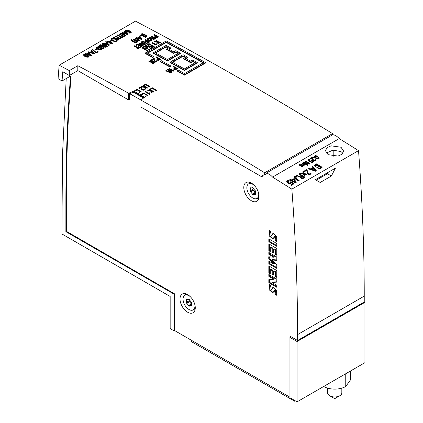 <?xml version="1.0" encoding="UTF-8"?>
<svg xmlns="http://www.w3.org/2000/svg" width="423" height="423" viewBox="0 0 423 423"><rect width="100%" height="100%" fill="white"/><g stroke="black" fill="none" stroke-linecap="round" stroke-linejoin="round"><path stroke-width="0.63" d="M333.197 150.107L333.197 156.33M129.623 99.532L128.608 99.944L77.816 70.615L69.33 75.511L62.773 71.725A1873.018 1081.394 -120 0 0 62.044 80.962L58.078 78.673L59.151 65.227L135.497 21.15A3598.868 2077.818 -120 0 1 332.531 133.61L264.671 172.79A3598.868 2077.818 -120 0 0 140.97 100.129L140.97 107.077L262.207 177.073L262.207 175.413L264.671 174.519L264.671 172.79M174.117 294.175L174.63 293.879L174.63 330.575L174.117 330.871L174.117 294.175L65.882 231.682L65.882 201.38A1873.018 1081.394 60 0 1 70.53 76.066L62.044 80.962M71.138 74.469A1873.018 1081.394 -120 0 0 66.39 201.089L66.39 231.318L174.625 293.879M66.453 231.355L65.882 231.682M66.205 78.562L62.477 155.289L61.927 233.967L170.162 296.46L170.162 328.586L174.117 330.871M364.24 301.937L364.922 302.334L364.922 362.67L297.062 401.85L297.062 341.514L289.94 337.401L289.94 397.736L297.062 401.85M332.531 134.852L332.531 133.61M266.125 173.679L264.671 174.519M262.979 176.629L262.207 177.073M128.608 99.944L128.608 93.245L134.197 90.966L134.197 92.129M134.197 90.966L137.084 89.301A3598.868 2077.818 60 0 1 141.155 91.564L138.099 93.324A3598.868 2077.818 60 0 1 140.642 94.741L143.698 92.981A3598.868 2077.818 60 0 1 147.77 95.249L144.883 96.915L140.97 100.129M128.608 93.245A3598.868 2077.818 -120 0 0 77.816 65.708L77.816 70.615M77.816 65.708L69.33 70.604A3598.868 2077.818 -120 0 0 59.151 65.227M364.922 302.334L297.062 341.514M289.94 337.401L291.072 336.745M69.33 70.604L69.33 75.511M137.084 89.301L137.084 90.078M143.698 92.981L143.698 93.763M140.642 94.741L140.642 95.72M138.099 93.324L138.099 94.303M295.196 400.771L294.519 401.163L294.519 400.38M294.519 401.163L191.54 341.71L191.54 340.399M316.24 180.193L327.439 173.731L328.148 172.341M141.166 99.971L143.519 97.956L133.187 92.209L129.623 93.684L140.97 99.997L140.97 106.49M129.205 99.701L129.623 99.939L129.623 93.684M262.72 176.782L262.979 176.93L262.979 175.323L266.125 174.181L266.125 173.192L332.801 134.699A11.035 6.371 60 0 1 339.235 138.601A3598.868 2077.818 60 0 1 358.519 150.636A1877.649 1084.07 60 0 1 364.24 296.121L364.24 302.001L297.57 340.494L290.104 336.185L290.104 337.305M263.873 174.81L262.979 175.323M266.125 173.192A11.035 6.371 60 0 1 272.56 177.094A3598.868 2077.818 60 0 1 291.844 189.129A1877.649 1084.07 60 0 1 297.57 334.614L297.57 340.494M339.235 138.601L272.56 177.094M328.111 154.67L325.44 150.741L326.979 147.743L331.056 145.824L341.001 147.225L343.672 151.159L342.133 154.168L338.056 156.082L328.111 154.67M358.519 150.636L291.844 189.129M331.394 176.016L320.195 182.477L315.394 179.706L335.413 168.148L331.394 176.016L327.439 173.731M289.94 397.208L174.625 330.58M342.953 153.263L341.001 151.593L332.98 150.133L326.307 153.078M133.187 92.209L143.519 97.956M143.519 97.893L143.936 97.549L133.79 91.902L133.187 92.145M187.638 294.598A10.797 6.234 -120 0 0 182.239 294.064A10.797 6.234 -120 0 0 182.239 306.527A10.797 6.234 -120 0 0 193.036 312.761A10.797 6.234 -120 0 0 194.691 304.111A10.797 6.234 -120 0 0 187.638 294.598M251.426 183.127A10.797 6.234 -120 0 0 246.027 182.593A10.797 6.234 -120 0 0 246.027 195.061A10.797 6.234 -120 0 0 256.824 201.295A10.797 6.234 -120 0 0 258.479 192.645A10.797 6.234 -120 0 0 251.426 183.127M269.002 284.362L270.53 285.239L271.249 289.956L272.951 287.275L276.605 290.252L276.721 295.28L275.193 294.397L274.564 290.31L272.819 292.912L269.012 289.628L269.002 284.362M271.249 289.956L271.926 289.565L273.316 287.143M276.838 294.561L275.875 294.006L275.193 294.397M275.875 294.006L275.246 289.919L274.564 290.31M273.136 292.647L269.742 289.39L269.504 284.647M268.832 238.91L268.832 241.75L276.806 246.355L276.806 243.516L268.832 238.91M269.514 239.302L269.514 241.359L268.832 241.75M269.514 241.359L276.806 245.573M268.832 272.898L268.832 265.945L276.806 270.551L276.806 277.403L275.362 276.573L275.362 272.46L273.501 271.381L273.501 275.008L272.227 274.273L272.227 270.646L270.276 269.52L270.276 273.734L268.832 272.898L269.514 272.507L269.514 266.337M276.806 276.621L276.045 276.182L275.362 276.573M276.045 276.182L276.045 272.068L275.362 272.46M276.045 272.068L274.178 270.99L273.501 271.381M273.501 274.22L272.904 273.882L272.227 274.273M272.904 273.882L272.904 270.255L272.227 270.646M272.904 270.255L270.953 269.128L270.276 269.52M270.276 272.951L269.514 272.507M268.753 258.453L268.753 256.787L273.924 257.232L268.832 254.292L268.832 252.431L276.806 257.031L276.806 260.362L271.973 260.018L276.806 265.062L276.806 268.394L268.832 263.788L268.832 261.144L274.009 264.137L268.753 258.453L269.43 258.062L269.43 256.846M268.832 254.292L269.514 253.895L274.606 256.84L273.924 257.232M269.514 253.895L269.514 252.822M276.806 259.923L272.65 259.627L271.973 260.018M276.806 267.611L269.514 263.397L268.832 263.788M269.514 263.397L269.514 261.536M269.43 258.062L274.691 263.746L274.009 264.137M268.832 282.696L268.832 279.656L273.924 279.265L268.832 276.325L268.832 274.464L276.806 279.069L276.806 282.109L271.889 282.501L276.806 285.34L276.806 287.302L268.832 282.696L269.514 282.305L269.514 279.608M268.832 276.325L269.514 275.933L274.606 278.873L273.924 279.265M269.514 275.933L269.514 274.855M276.806 281.771L272.565 282.109L271.889 282.501M276.806 286.519L269.514 282.305M268.832 250.765L268.832 243.907L276.806 248.513L276.806 255.27L275.362 254.435L275.362 250.321L273.501 249.247L273.501 252.869L272.227 252.134L272.227 248.513L270.276 247.386L270.276 251.595L268.832 250.765L269.514 250.374L269.514 244.298M276.806 254.487L276.045 254.043L275.362 254.435M276.045 254.043L276.045 249.93L275.362 250.321M276.045 249.93L274.178 248.851L273.501 249.247M273.501 252.087L272.904 251.743L272.227 252.134M272.904 251.743L272.904 248.121L272.227 248.513M272.904 248.121L270.953 246.995L270.276 247.386M270.276 250.813L269.514 250.374M269.002 230.392L270.53 231.27L271.212 235.986L272.978 233.327L276.653 236.351L276.721 241.411L275.193 240.528L274.606 236.409L272.856 239.011L269.007 235.722L269.002 230.392M271.212 235.986L271.894 235.59L273.327 233.189M276.854 240.703L275.875 240.137L275.193 240.528M275.875 240.137L275.283 236.018L274.606 236.409M273.163 238.757L269.731 235.474L269.504 230.678M248.809 183.762A9.597 5.541 60 0 1 249.507 182.302M258.818 198.429A9.597 5.541 60 0 1 257.205 198.308M254.128 185.258A8.397 4.849 -120 0 0 252.785 184.306A8.397 4.849 -120 0 0 248.587 183.889A8.397 4.849 -120 0 0 246.847 187.733A8.397 4.849 -120 0 0 250.511 196.182A8.397 4.849 -120 0 0 256.983 198.435A8.397 4.849 -120 0 0 258.569 192.951M253.203 194.501L254.895 194.347A2.771 1.602 60 0 1 255.201 194.548A4.198 2.422 -120 0 0 255.487 194.141A2.771 1.602 60 0 1 255.318 193.75L255.318 191.492A2.771 1.602 60 0 1 255.487 191.307A4.198 2.422 -120 0 0 255.201 190.561A2.771 1.602 60 0 1 254.895 190.413L253.203 188.309A2.771 1.602 60 0 1 253.07 187.918A4.198 2.422 -120 0 0 252.494 187.585A2.771 1.602 60 0 1 252.367 187.823L250.67 187.976A2.771 1.602 60 0 1 250.368 187.775A4.198 2.422 -120 0 0 250.083 188.182A2.771 1.602 60 0 1 250.252 188.568L250.252 190.826A2.771 1.602 60 0 1 250.083 191.016A4.198 2.422 -120 0 0 250.368 191.762A2.771 1.602 60 0 1 250.67 191.91L252.367 194.014A2.771 1.602 60 0 1 252.494 194.406A4.198 2.422 -120 0 0 253.07 194.739A2.771 1.602 60 0 1 253.203 194.501L255.159 193.263M252.647 187.659L252.055 188.108L252.743 187.712M253.224 188.362L252.965 189.261A2.771 1.602 60 0 1 252.795 189.451L250.083 191.016M252.795 189.451A4.198 2.422 -120 0 0 253.086 190.197L250.368 191.762M253.086 190.197A2.771 1.602 60 0 1 253.388 190.345L255.08 192.449M255.09 192.909L252.494 194.406M250.559 187.907L250.083 188.182M185.02 295.228A9.597 5.541 60 0 1 185.718 293.774M195.024 309.895A9.597 5.541 60 0 1 193.417 309.773M190.334 296.724A8.397 4.849 -120 0 0 188.996 295.772A8.397 4.849 -120 0 0 184.798 295.354A8.397 4.849 -120 0 0 183.059 299.198A8.397 4.849 -120 0 0 186.723 307.653A8.397 4.849 -120 0 0 193.195 309.9A8.397 4.849 -120 0 0 194.781 304.417M189.414 305.966L191.106 305.818A2.771 1.602 60 0 1 191.408 306.019A4.198 2.422 -120 0 0 191.698 305.607A2.771 1.602 60 0 1 191.529 305.221L191.529 302.963A2.771 1.602 60 0 1 191.698 302.773A4.198 2.422 -120 0 0 191.408 302.027A2.771 1.602 60 0 1 191.106 301.879L189.414 299.775A2.771 1.602 60 0 1 189.282 299.384A4.198 2.422 -120 0 0 188.706 299.05A2.771 1.602 60 0 1 188.573 299.288L186.881 299.442A2.771 1.602 60 0 1 186.58 299.241A4.198 2.422 -120 0 0 186.289 299.648A2.771 1.602 60 0 1 186.464 300.039L186.464 302.297A2.771 1.602 60 0 1 186.289 302.487A4.198 2.422 -120 0 0 186.58 303.228A2.771 1.602 60 0 1 186.881 303.376L188.573 305.485A2.771 1.602 60 0 1 188.706 305.871A4.198 2.422 -120 0 0 189.282 306.204A2.771 1.602 60 0 1 189.414 305.966L191.37 304.729M188.859 299.124L188.267 299.574L188.954 299.177M189.435 299.833L189.176 300.727A2.771 1.602 60 0 1 189.007 300.917L186.289 302.487M189.007 300.917A4.198 2.422 -120 0 0 189.293 301.662L186.58 303.228M189.293 301.662A2.771 1.602 60 0 1 189.594 301.81L191.291 303.915M191.302 304.375L188.706 305.871M186.77 299.373L186.289 299.648M144.544 97.195L141.155 95.233L141.155 96M144.856 96.941L144.544 97.121M147.252 95.55L143.868 93.663L141.155 95.233M137.93 94.207L137.93 93.435L134.535 91.548L134.535 92.32M140.632 91.865L137.253 89.983L134.535 91.548M327.629 388.124L327.629 392.867A7.096 4.098 0 0 0 329.707 395.764A7.096 4.098 0 0 0 339.743 395.764A7.096 4.098 0 0 0 341.826 392.867L341.826 388.124M329.707 395.764L334.096 398.297L329.707 395.764M339.743 395.764L335.36 398.297A0.894 0.518 180 0 1 334.096 398.297M323.701 386.474A15.593 9.005 0 0 0 345.755 386.474L350.323 380.108L350.323 371.103M183.566 58.427L185.602 57.253A3599.349 2078.093 -120 0 0 183.059 55.847L172.198 62.118A3599.349 2078.093 60 0 1 184.407 68.886L195.267 62.615A3599.349 2078.093 -120 0 0 192.724 61.198L190.683 62.377A3599.349 2078.093 -120 0 0 183.566 58.427L183.571 58.823A3598.868 2077.818 60 0 1 190.694 62.773L192.729 61.594A3598.868 2077.818 60 0 1 194.918 62.816M190.683 62.377L190.694 62.773M192.724 61.198L192.729 61.594M183.059 55.847L183.064 56.243A3598.868 2077.818 60 0 1 185.253 57.454M172.552 62.313L183.064 56.243M197.303 62.593L197.308 62.99L184.417 70.435A3598.868 2077.818 -120 0 0 170.173 62.541L170.162 62.144A3599.349 2078.093 60 0 1 184.407 70.038L197.303 62.593A3599.349 2078.093 -120 0 0 192.724 60.045L190.688 61.224A3599.349 2078.093 -120 0 0 185.597 58.4L187.632 57.227A3599.349 2078.093 -120 0 0 183.059 54.699L170.162 62.144M187.632 57.227L187.643 57.623L185.956 58.596M184.407 70.038L184.417 70.435M150.382 44.605L150.651 44.447A3599.349 2078.093 60 0 1 151.159 44.722L151.17 45.118L150.9 45.277L150.889 44.88A3599.349 2078.093 -120 0 0 150.382 44.605L150.392 45.002A3598.868 2077.818 60 0 1 150.9 45.277M151.159 44.722L150.889 44.88M173.53 69.88L173.557 71.064L173.203 71.265A3598.868 2077.818 -120 0 0 169.147 69.018L169.142 68.621A3599.349 2078.093 60 0 1 173.192 70.868L173.546 70.667L173.53 69.88L173.208 69.721L173.123 70.514A3599.349 2078.093 -120 0 0 169.422 68.463L169.142 68.621M173.134 70.911L173.219 70.118M173.192 70.868L173.203 71.265M173.208 69.721L173.123 70.514M88.544 56.55C87.392 55.365 85.906 54.858 84.092 55.027M83.574 54.779L83.59 55.175C84.79 56.862 86.599 57.48 89.01 57.01L89.063 56.74M87.831 56.835L83.997 54.805C85.88 54.377 87.418 54.89 88.613 56.359L87.831 56.835M88.994 56.613C86.572 57.079 84.764 56.46 83.574 54.757C85.018 53.155 88.439 55.434 89.047 56.407L88.994 56.613M153.026 47.207L152.529 47.899A3598.868 2077.818 -120 0 0 152.259 47.757L152.243 47.355A3599.349 2078.093 60 0 1 152.518 47.503L153.026 47.207A3599.349 2078.093 -120 0 0 152.756 47.064L152.243 47.355M152.518 47.503L152.529 47.899M110.445 42.252L110.006 43.03L108.96 43.109L107.199 42.311L106.866 41.591M112.354 43.13L111.852 43.902L110.604 43.976L110.588 43.574L112.407 42.956L109.975 41.221L106.802 41.354L110.488 42.078L110.34 41.703L111.434 42.321L111.963 42.982L110.588 43.574M111.894 43.093L110.488 42.173M110.006 42.184C109.404 41.401 108.515 41.205 107.342 41.597M109.293 42.512L107.257 41.38C108.473 40.74 109.404 40.946 110.059 41.993L109.293 42.512M145.533 43.966L139.664 43.342A3599.349 2078.093 60 0 1 143.265 45.277L142.99 45.435A3599.349 2078.093 -120 0 0 138.918 43.252L144.803 43.876A3599.349 2078.093 -120 0 0 141.192 41.94L141.462 41.782A3599.349 2078.093 60 0 1 145.533 43.966L145.189 44.568L140.69 43.892M141.192 41.94L141.203 42.337A3598.868 2077.818 60 0 1 143.767 43.712M138.918 43.252L138.934 43.648A3598.868 2077.818 60 0 1 143 45.832L143.265 45.277M142.99 45.435L143 45.832M145.179 44.172L145.189 44.568M148.277 49.951L147.78 50.644A3598.868 2077.818 -120 0 0 147.505 50.496L147.495 50.099A3599.349 2078.093 60 0 1 147.764 50.247L148.277 49.951A3599.349 2078.093 -120 0 0 148.002 49.803L147.495 50.099M147.764 50.247L147.78 50.644M318.741 158.265L318.641 158.001C317.726 156.933 316.483 156.41 314.918 156.425L314.712 156.584M319.106 158.102L318.746 158.805C316.594 158.926 315.093 158.244 314.247 156.764L314.247 156.7M318.651 157.615L317.863 158.398C315.875 157.89 314.897 157.102 314.934 156.039C316.504 156.024 317.747 156.552 318.651 157.615L318.641 158.001M314.654 156.373L314.934 156.039L314.918 156.425M318.762 158.419L319.148 157.991L318.963 157.472L316.351 155.812L315.532 155.643L314.257 156.378C315.109 157.864 316.605 158.54 318.762 158.419L318.746 158.805M150.651 48.582L150.154 49.274A3598.868 2077.818 -120 0 0 149.885 49.126L149.869 48.73A3599.349 2078.093 60 0 1 150.144 48.872L150.651 48.582A3599.349 2078.093 -120 0 0 150.382 48.434L149.869 48.73M150.144 48.872L150.154 49.274M152.809 37.473A3598.868 2077.818 -120 0 0 151.164 36.59L151.154 36.188A3599.349 2078.093 60 0 1 153.152 37.266C151.957 37.975 150.762 37.911 149.568 37.071L152.069 38.049L152.069 38.472M152.069 38.049C152.655 39.233 153.798 39.291 155.495 38.213L155.511 38.615C153.813 39.688 152.671 39.635 152.084 38.445L149.425 37.673L149.414 37.272M154.591 38.43A3598.868 2077.818 -120 0 0 153.454 37.816L152.481 38.461M153.443 37.42A3599.349 2078.093 60 0 1 154.934 38.218L152.92 38.731L152.465 38.07L153.443 37.42L153.454 37.816M155.495 38.213A3599.349 2078.093 -120 0 0 151.429 36.029L151.154 36.188M302.181 175.862L300.801 176.809L301.07 177.591L302.355 177.893L304.169 177.11A3599.349 2078.093 -120 0 0 302.181 175.862L302.17 176.248A3598.868 2077.818 60 0 1 303.841 177.295M300.764 177.242L302.17 176.248M299.13 173.953L299.51 173.731A3599.349 2078.093 60 0 1 304.935 177.126C302.619 178.628 301.07 178.495 300.282 176.724L296.708 175.466L296.93 175.18C298.575 176.47 300.198 176.618 301.8 175.624A3599.349 2078.093 -120 0 0 299.13 173.953L299.114 174.339A3598.868 2077.818 60 0 1 301.477 175.815M296.708 175.466L296.697 175.852L300.272 177.11C301.054 178.876 302.604 179.014 304.925 177.512L304.935 177.126M300.214 177.237L300.282 176.724M120.069 38.657L120.053 38.26A3599.349 2078.093 -120 0 0 115.733 35.976L115.468 36.129A3599.349 2078.093 60 0 1 120.195 38.625L120.211 39.027A3598.868 2077.818 -120 0 0 115.484 36.526L115.468 36.129M120.195 38.625L120.529 38.435L120.211 39.027M120.529 38.435L120.344 37.631L119.979 37.457L119.995 37.853M315.072 170.295L313.427 168.254L311.783 169.205M315.748 171.267L308.647 168.936L308.658 168.55L315.764 170.887L315.748 171.267L316.245 170.606L312.697 166.218L312.2 166.736L312.962 167.682M313.438 167.873L315.521 170.443L311.37 169.068L313.438 167.873L313.427 168.254M312.216 166.355L313.184 167.556L310.857 168.899L308.906 168.264L308.658 168.55M315.764 170.887L316.245 170.606M101.171 49.264C100.018 48.079 98.538 47.566 96.719 47.736M96.201 47.487L96.217 47.884C97.417 49.576 99.225 50.189 101.636 49.724L101.689 49.449M100.457 49.544L96.624 47.513C98.506 47.085 100.045 47.603 101.24 49.068L100.457 49.544M101.62 49.322C99.199 49.787 97.39 49.168 96.201 47.466C97.644 45.864 101.065 48.143 101.673 49.116L101.62 49.322M147.236 42.665L148.817 41.75A3599.349 2078.093 -120 0 0 147.326 40.952L145.84 41.808A3599.349 2078.093 -120 0 0 145.56 41.655L147.045 40.798A3599.349 2078.093 -120 0 0 145.047 39.725L145.322 39.566A3599.349 2078.093 60 0 1 149.382 41.745L149.393 42.141L147.532 43.215L147.521 42.818A3599.349 2078.093 -120 0 0 147.236 42.665L147.246 43.061A3598.868 2077.818 60 0 1 147.532 43.215M145.047 39.725L145.057 40.122A3598.868 2077.818 60 0 1 146.691 40.999M145.56 41.655L145.57 42.051A3598.868 2077.818 60 0 1 145.856 42.205L147.341 41.348A3598.868 2077.818 60 0 1 148.468 41.951M145.84 41.808L145.856 42.205M147.326 40.952L147.341 41.348M149.382 41.745L147.521 42.818M156.341 44.5L156.336 43.738L156.346 44.547L155.992 44.753A3599.349 2078.093 -120 0 0 151.936 42.564L152.222 42.4A3599.349 2078.093 60 0 1 155.923 44.399L156.008 43.617L156.32 44.225M155.934 44.166L155.934 44.796M155.923 44.399L155.923 43.765M151.936 42.564L151.947 42.961A3598.868 2077.818 60 0 1 156.002 45.15L156.346 44.547M155.992 44.753L156.002 45.15M115.04 37.023L113.427 37.298L113.221 37.71L113.85 38.393L116.949 39.857L118.519 39.667L118.741 39.032L117.404 38.107L115.606 37.959L115.193 38.282L115.257 38.884L114.215 38.297L113.665 37.631L115.04 37.023L114.977 37.647L113.75 37.917M118.8 39.223L118.609 40.016L117.049 40.275L114.067 38.921L113.29 37.874M118.292 39.402C117.61 38.588 116.716 38.377 115.616 38.773M118.35 39.307C117.049 39.847 116.114 39.598 115.548 38.572C116.663 37.911 117.605 38.128 118.366 39.217L118.35 39.307M114.961 37.245L114.977 37.647M145.713 84.399L144.195 85.277A3599.349 2078.093 -120 0 0 143.91 85.118L145.692 84.087A3599.349 2078.093 60 0 1 149.758 86.34L149.768 86.736L149.493 86.895L149.488 86.498A3599.349 2078.093 -120 0 0 145.713 84.399L145.718 84.796A3598.868 2077.818 60 0 1 149.493 86.895M143.91 85.118L143.915 85.515A3598.868 2077.818 60 0 1 144.206 85.673L145.718 84.796M144.195 85.277L144.206 85.673M149.758 86.34L149.488 86.498M154.215 46.525L153.718 47.217A3598.868 2077.818 -120 0 0 153.443 47.069L153.433 46.673A3599.349 2078.093 60 0 1 153.702 46.816L154.215 46.525A3599.349 2078.093 -120 0 0 153.94 46.377L153.433 46.673M153.702 46.816L153.718 47.217M152.375 61.451A3598.868 2077.818 -120 0 0 150.725 60.552L150.715 60.156A3599.349 2078.093 60 0 1 152.719 61.25C151.513 61.991 150.297 61.932 149.065 61.076L151.587 62.065L151.566 62.504M151.587 62.065C152.169 63.281 153.332 63.334 155.077 62.213L155.082 62.609C153.348 63.73 152.185 63.677 151.593 62.461L148.912 61.679L148.901 61.282M154.157 62.43A3598.868 2077.818 -120 0 0 153.015 61.8L151.989 62.488M153.01 61.404A3599.349 2078.093 60 0 1 154.501 62.223L152.444 62.768L151.968 62.118L153.01 61.404L153.015 61.8M155.077 62.213A3599.349 2078.093 -120 0 0 151.006 59.987L150.715 60.156M147.088 50.104L146.829 50.66A3598.868 2077.818 -120 0 0 146.321 50.385L146.31 49.988A3599.349 2078.093 60 0 1 146.818 50.263L147.088 50.104A3599.349 2078.093 -120 0 0 146.58 49.829L146.31 49.988M146.818 50.263L146.829 50.66M143.402 47.498L146.305 48.523L147.088 48.206C146.876 47.545 146.178 47.001 144.989 46.578L145.279 46.414A3599.349 2078.093 60 0 1 148.129 47.952L147.854 48.518L147.844 48.116A3599.349 2078.093 -120 0 0 147.574 47.973L146.289 48.751L143.402 47.498L143.418 47.894L146.305 49.147L147.585 48.37A3598.868 2077.818 60 0 1 147.854 48.518M144.989 46.578L145.004 46.979C146.189 47.402 146.887 47.947 147.104 48.608M146.289 48.751L146.305 49.147M148.129 47.952L147.844 48.116M144.063 89.137L144.365 88.893C143.656 91.262 140.246 88.534 141.092 87.212A3599.349 2078.093 -120 0 0 140.959 87.138L139.188 88.158A3599.349 2078.093 -120 0 0 138.908 88.005L140.938 86.831A3599.349 2078.093 60 0 1 141.462 87.117C141.002 88.069 142.926 90.845 144 88.957L144.005 89.311M138.908 88.005L138.913 88.402A3598.868 2077.818 60 0 1 139.199 88.555L140.965 87.535A3598.868 2077.818 60 0 1 141.102 87.609C140.246 88.936 143.683 91.659 144.375 89.29M139.188 88.158L139.199 88.555M140.959 87.138L140.965 87.535M141.092 87.212L141.102 87.609M144.365 88.893L144.412 89.348M151.836 47.894L151.339 48.587A3598.868 2077.818 -120 0 0 151.069 48.439L151.059 48.042A3599.349 2078.093 60 0 1 151.328 48.19L151.836 47.894A3599.349 2078.093 -120 0 0 151.566 47.746L151.059 48.042M151.328 48.19L151.339 48.587M310.567 173.16L311.021 172.806C310.519 174.445 309.292 174.614 307.347 173.314L306.649 170.279A3599.349 2078.093 -120 0 0 306.469 170.168L303.952 171.622A3599.349 2078.093 -120 0 0 303.577 171.384L306.469 169.713A3599.349 2078.093 60 0 1 307.161 170.146L307.706 172.981C309.007 174.191 309.937 174.165 310.508 172.896L310.519 173.33M311.021 172.806L311.09 173.377M306.649 170.279L307.373 173.753C309.34 174.99 310.551 174.805 311.005 173.192M306.469 170.168L306.453 170.554A3598.868 2077.818 60 0 1 306.638 170.665M303.952 171.622L303.941 172.002L306.453 170.554M303.577 171.384L303.566 171.77A3598.868 2077.818 60 0 1 303.941 172.002M122.014 37.536L121.924 36.679M121.914 36.278L121.998 37.134A3599.349 2078.093 -120 0 0 117.673 34.85L117.393 35.014A3599.349 2078.093 60 0 1 122.157 37.531L122.506 37.324L122.31 36.431L121.914 36.278L121.887 36.711M122.506 37.324L122.173 37.927A3598.868 2077.818 -120 0 0 117.409 35.41L117.393 35.014M122.157 37.531L122.173 37.927M144.714 48.825L144.454 49.38A3598.868 2077.818 -120 0 0 143.947 49.105L143.931 48.703A3599.349 2078.093 60 0 1 144.444 48.978L144.714 48.825A3599.349 2078.093 -120 0 0 144.206 48.55L143.931 48.703M144.444 48.978L144.454 49.38M319.317 165.959L317.726 166.942L318.175 167.857L319.492 168.026L321.306 167.207A3599.349 2078.093 -120 0 0 319.317 165.959L319.307 166.345A3598.868 2077.818 60 0 1 320.983 167.397M317.657 167.402L319.307 166.345M315.066 165.821L316.637 164.674A3598.868 2077.818 60 0 1 318.619 165.916M314.485 165.848L317.065 167.439M322.072 167.222C319.962 168.735 318.302 168.677 317.097 167.053L315.479 166.805L314.463 165.657L314.686 165.123L316.658 163.833A3599.349 2078.093 60 0 1 322.072 167.222L322.062 167.608C319.91 169.121 318.255 169.068 317.086 167.439L317.081 167.18M316.647 164.288L315.04 165.636L318.942 165.726A3599.349 2078.093 -120 0 0 316.647 164.288L316.637 164.674M104.232 45.208A3598.868 2077.818 -120 0 0 102.266 44.172L102.25 43.77A3599.349 2078.093 60 0 1 104.587 45.002C103.254 45.679 101.964 45.552 100.7 44.627L103.556 45.779L103.54 46.356M103.556 45.779C104.248 47.064 105.48 47.18 107.262 46.123L107.278 46.525C105.48 47.577 104.243 47.466 103.572 46.176L100.589 45.229L100.574 44.833M106.31 46.308A3598.868 2077.818 -120 0 0 104.936 45.584L104.026 46.181M104.92 45.182A3599.349 2078.093 60 0 1 106.659 46.102L105.607 46.615L104.534 46.525L104.016 45.774L104.92 45.182L104.936 45.584M107.262 46.123A3599.349 2078.093 -120 0 0 102.519 43.617L102.25 43.77M141.705 34.977L140.087 35.907A3599.349 2078.093 -120 0 0 139.802 35.754L141.705 34.654A3599.349 2078.093 60 0 1 145.766 36.827L145.491 37.393L145.48 36.991A3599.349 2078.093 -120 0 0 141.705 34.977L141.716 35.373A3598.868 2077.818 60 0 1 145.491 37.393M139.802 35.754L139.812 36.156A3598.868 2077.818 60 0 1 140.103 36.309L141.716 35.373M140.087 35.907L140.103 36.309M145.766 36.827L145.48 36.991M291.066 184.682L293.197 183.45A3599.349 2078.093 -120 0 0 291.198 182.197L291.024 182.831L289.76 183.355L288.497 183.074L286.889 181.932L287.064 180.891L288.232 180.425L289.173 180.499L288.983 180.795L287.74 180.944L287.307 181.61L288.92 182.858L290.22 182.905L290.664 182.461L290.4 181.932L290.971 181.604A3599.349 2078.093 60 0 1 293.948 183.471L293.937 183.852L291.431 185.3L291.442 184.914A3599.349 2078.093 -120 0 0 291.066 184.682L291.05 185.063A3598.868 2077.818 60 0 1 291.431 185.3M293.948 183.471L291.442 184.914M291.214 182.599A3598.868 2077.818 60 0 1 292.869 183.64M289.173 180.499L288.983 180.795M286.762 181.652L287.497 182.926L289.163 183.672L290.543 183.55L291.183 182.583M290.4 181.932L290.622 182.562M287.328 181.684L288.972 181.181M139.865 46.916L141.541 45.948A3599.349 2078.093 -120 0 0 140.05 45.15L138.48 46.059A3599.349 2078.093 -120 0 0 138.199 45.906L139.77 44.997A3599.349 2078.093 -120 0 0 138.051 44.077L136.38 45.044A3599.349 2078.093 -120 0 0 136.095 44.891L138.041 43.77A3599.349 2078.093 60 0 1 142.102 45.948L142.112 46.345L140.166 47.471L140.156 47.075A3599.349 2078.093 -120 0 0 139.865 46.916L139.881 47.318A3598.868 2077.818 60 0 1 140.166 47.471M136.095 44.891L136.111 45.293A3598.868 2077.818 60 0 1 136.391 45.441L138.067 44.478A3598.868 2077.818 60 0 1 139.416 45.203M136.38 45.044L136.391 45.441M138.051 44.077L138.067 44.478M138.199 45.906L138.21 46.303A3598.868 2077.818 60 0 1 138.49 46.456L140.066 45.547A3598.868 2077.818 60 0 1 141.192 46.155M138.48 46.059L138.49 46.456M140.05 45.15L140.066 45.547M142.102 45.948L140.156 47.075M174.704 67.669A3598.868 2077.818 -120 0 0 173.065 66.765L173.06 66.369A3599.349 2078.093 60 0 1 175.059 67.474L173.932 68.277L173.964 68.827L174.567 69.203L176 69.208L177.417 68.457A3599.349 2078.093 -120 0 0 173.345 66.2L173.06 66.369M177.417 68.457L177.427 68.854L175.307 69.705L174.049 69.309L173.906 68.738M176.507 68.669A3598.868 2077.818 -120 0 0 175.355 68.029L174.334 68.727M175.344 67.632A3599.349 2078.093 60 0 1 176.84 68.463L174.757 68.997L174.318 68.341L175.344 67.632L175.355 68.029M92.108 51.379L90.659 52.214L94.118 53.256L92.108 51.379L93.504 53.071M91.125 52.357L92.124 51.775M90.929 50.268L91.283 50.178L94.704 53.383L94.366 53.573L88.46 51.812L90.231 52.087L91.865 51.146L90.929 50.268L91.606 51.294M88.46 51.812L88.476 52.209L94.382 53.975L94.704 53.383M94.366 53.573L94.382 53.975M177.078 70.578L178.094 69.991A3599.349 2078.093 60 0 1 184.539 73.581L203.542 62.609A3599.349 2078.093 -120 0 0 166.228 42.073L147.225 53.044A3599.349 2078.093 60 0 1 153.671 56.545L152.655 57.131A3599.349 2078.093 -120 0 0 145.189 53.081L166.228 40.931A3599.349 2078.093 60 0 1 205.578 62.593L205.583 62.99L184.55 75.135L184.539 74.739A3599.349 2078.093 -120 0 0 177.078 70.578L177.084 70.974A3598.868 2077.818 60 0 1 184.55 75.135M145.189 53.081L145.2 53.472A3598.868 2077.818 60 0 1 152.661 57.528L153.681 56.941L153.671 56.545M152.655 57.131L152.661 57.528M166.228 42.073L166.239 42.469A3598.868 2077.818 60 0 1 203.199 62.81M147.585 53.235L166.239 42.469M205.578 62.593L184.539 74.739M151.566 45.245L151.836 45.087A3599.349 2078.093 60 0 1 152.349 45.361L152.359 45.763L152.09 45.917L152.074 45.52A3599.349 2078.093 -120 0 0 151.566 45.245L151.577 45.642A3598.868 2077.818 60 0 1 152.09 45.917M152.349 45.361L152.074 45.52M113.792 40.539L113.967 39.894C112.603 40.835 116.489 41.618 115.96 40.322L116.351 40.264C117.203 41.771 112.613 41.354 113.364 40.074L111.899 39.926L110.974 39.196L111.402 38.451L112.724 38.345L112.64 38.958L112.624 38.556L112.047 38.525L111.392 39.186L112.396 39.847L113.967 39.894L113.734 40.745M110.985 39.223L111.492 40.09L113.306 40.486M113.375 40.476C112.624 41.75 117.213 42.178 116.367 40.661M116.351 40.264L116.436 40.756M113.316 40.74L113.364 40.074M111.439 39.26L112.64 38.958M141.488 86.604L145.047 86.789A3599.349 2078.093 -120 0 0 142.985 85.647L143.254 85.494A3599.349 2078.093 60 0 1 147.315 87.746L147.326 88.143L147.056 88.296L147.045 87.899A3599.349 2078.093 -120 0 0 145.327 86.948L145.835 88.698L145.84 89.094L145.459 89.121L144.952 87.006L141.488 86.604L141.494 87.001L144.957 87.402L145.459 89.121M142.985 85.647L142.995 86.043A3598.868 2077.818 60 0 1 144.153 86.689M144.952 87.006L144.957 87.402M145.835 88.698L145.449 88.724M145.464 87.413A3598.868 2077.818 60 0 1 147.056 88.296M147.315 87.746L147.045 87.899M147.595 44.658L147.098 45.351A3598.868 2077.818 -120 0 0 146.829 45.203L146.818 44.806A3599.349 2078.093 60 0 1 147.088 44.949L147.595 44.658A3599.349 2078.093 -120 0 0 147.326 44.51L146.818 44.806M147.088 44.949L147.098 45.351M311.127 160.645L311.138 160.264L311.185 160.708M311.138 160.264L311.201 160.655L310.545 160.967L308.832 160.084L308.906 159.524L310.107 159.111L309.959 159.714L308.79 160.016M310.107 159.111L308.885 159.196L308.346 159.91L310.218 161.174L311.608 160.698L311.106 161.496L309.514 161.327L308.42 160.502L308.367 159.984M312.803 161.496A3598.868 2077.818 -120 0 0 311.645 160.772M311.857 162.755A3598.868 2077.818 -120 0 0 311.571 162.58L311.587 162.194A3599.349 2078.093 60 0 1 311.867 162.374L311.857 162.755L313.67 161.708L313.686 161.322A3599.349 2078.093 -120 0 0 311.45 159.931L311.037 160.174M311.201 160.328L311.185 160.682M309.398 159.307L309.387 159.693M309.662 159.286L309.647 159.667M309.974 159.328L309.959 159.714M311.587 162.194L313.131 161.306A3599.349 2078.093 60 0 0 311.629 160.37L311.619 160.671M311.867 162.374L313.686 161.322M106.802 42.892L105.353 43.728L108.811 44.769L106.802 42.892L108.198 44.589M105.819 43.87L106.818 43.294M105.623 41.787L105.977 41.697L109.398 44.896L109.06 45.092L103.154 43.326L104.93 43.606L106.559 42.665L105.623 41.787L106.3 42.813M103.154 43.326L103.17 43.728L109.076 45.494L109.398 44.896M109.06 45.092L109.076 45.494M142.847 47.402L142.35 48.095A3598.868 2077.818 -120 0 0 142.08 47.947L142.065 47.55A3599.349 2078.093 60 0 1 142.34 47.693L142.847 47.402A3599.349 2078.093 -120 0 0 142.577 47.254L142.065 47.55M142.34 47.693L142.35 48.095M313.316 157.742A3598.868 2077.818 -120 0 0 312.729 157.377L312.74 156.991A3599.349 2078.093 60 0 1 313.332 157.361L313.316 157.742L313.596 157.583L313.612 157.197A3599.349 2078.093 -120 0 0 313.02 156.833L312.74 156.991M313.332 157.361L313.612 157.197M145.221 46.028L144.724 46.72A3598.868 2077.818 -120 0 0 144.454 46.578L144.444 46.176A3599.349 2078.093 60 0 1 144.714 46.324L145.221 46.028A3599.349 2078.093 -120 0 0 144.952 45.885L144.444 46.176M144.714 46.324L144.724 46.72M147.072 36.367L146.723 36.88C145.702 35.601 144.037 34.707 141.726 34.2L141.895 33.597C144.28 34.126 146.004 35.046 147.072 36.367L146.707 36.484C145.713 35.215 144.047 34.321 141.716 33.803M146.707 36.484L146.723 36.88M296.846 176.513L296.518 177.147L296.528 176.766L295.259 176.629L294.672 177.015L294.694 177.486L299.135 180.494L299.124 180.875L298.738 181.097L298.754 180.716L294.133 177.459L294.191 176.856L295.069 176.312L296.576 176.396L296.846 176.513L296.528 176.766M294.657 177.406L296.518 177.147M299.135 180.494L298.754 180.716M294.101 177.374L294.91 178.686L298.738 181.097M122.823 34.839L122.834 35.241L121.914 35.775A3598.868 2077.818 -120 0 0 119.693 34.601L119.677 34.2A3599.349 2078.093 60 0 1 121.898 35.373L122.823 34.839A3599.349 2078.093 -120 0 0 122.501 34.675L121.84 35.056A3599.349 2078.093 -120 0 0 120.121 34.147L120.603 33.602L121.644 33.428L123.749 34.252L124.97 35.432L123.135 35.955L124.954 35.886L125.398 35.31C124.737 34.305 123.495 33.607 121.676 33.206L119.677 34.2M124.944 35.463L121.93 33.866L120.772 33.925L120.19 34.437M125.414 35.712L124.965 36.283L123.151 36.352L123.135 35.955M120.603 33.602L120.618 33.999M121.898 35.373L121.914 35.775M136.93 48.608L138.088 47.936A3599.349 2078.093 -120 0 0 134.313 45.911L134.588 45.753A3599.349 2078.093 60 0 1 138.363 47.778L139.479 47.133A3599.349 2078.093 60 0 1 139.77 47.286L139.78 47.688L137.226 49.163L137.216 48.761A3599.349 2078.093 -120 0 0 136.93 48.608L136.941 49.005A3598.868 2077.818 60 0 1 137.226 49.163M134.313 45.911L134.324 46.308A3598.868 2077.818 60 0 1 137.734 48.143M139.77 47.286L137.216 48.761M304.163 164.938L302.033 163.553L302.043 163.167L304.174 164.552L304.253 165.155M302.868 165.948L300.658 164.346L300.668 163.96L302.884 165.61M304.645 164.885L303.217 165.79C303.28 166.503 302.741 166.747 301.604 166.514L299.283 165.139L299.294 164.753L301.62 166.133C302.752 166.366 303.286 166.123 303.233 165.404L304.65 164.785L304.66 165.187M304.893 164.938L305.173 164.78L304.877 165.324M305.173 164.78A3599.349 2078.093 -120 0 0 302.323 163.008L302.043 163.167M304.174 164.552L304.264 164.827M300.668 163.96L300.949 163.801C302.122 164.917 303.228 165.24 304.264 164.774L304.264 164.801M302.879 165.652L302.884 165.562C301.853 166.038 300.748 165.716 299.574 164.595L299.294 164.753M97.724 51.294A3599.349 2078.093 60 0 1 98.083 51.484L98.099 51.886L96.121 53.028L96.106 52.626A3599.349 2078.093 -120 0 0 95.587 52.352L92.114 49.269L92.489 49.179L95.921 52.225A3599.349 2078.093 60 0 1 96.021 52.278L97.724 51.294M92.114 49.269L92.129 49.671L95.603 52.753A3598.868 2077.818 60 0 1 96.121 53.028M95.587 52.352L95.603 52.753M98.083 51.484L96.106 52.626M95.582 49.438L96.788 48.74A3599.349 2078.093 60 0 1 97.121 48.92L97.137 49.317L95.936 50.014L95.921 49.613A3599.349 2078.093 -120 0 0 95.582 49.438L95.598 49.835A3598.868 2077.818 60 0 1 95.936 50.014M97.121 48.92L95.921 49.613M140.098 37.092L138.543 37.991L141.663 38.805L140.098 37.092L141.197 38.689M139.03 38.118L140.113 37.494M139.178 36.082L139.542 35.976L142.202 38.895L141.842 39.106L136.513 37.721L138.162 37.89L139.907 36.886L139.178 36.082L139.675 37.018M136.513 37.721L136.529 38.118L141.853 39.503L142.202 38.895M141.842 39.106L141.853 39.503M149.192 43.966L149.462 43.807A3599.349 2078.093 60 0 1 149.975 44.082L149.985 44.478L149.71 44.637L149.7 44.241A3599.349 2078.093 -120 0 0 149.192 43.966L149.203 44.362A3598.868 2077.818 60 0 1 149.71 44.637M149.975 44.082L149.7 44.241M157.229 60.806C156.457 63.249 152.962 60.552 153.951 59.157A3598.868 2077.818 -120 0 0 153.813 59.083L151.926 60.172A3598.868 2077.818 -120 0 0 151.646 60.018L151.635 59.622A3599.349 2078.093 60 0 1 151.92 59.775L153.803 58.686A3599.349 2078.093 60 0 1 153.94 58.76C152.952 60.161 156.457 62.853 157.219 60.41L156.891 60.653M157.256 60.849L157.219 60.41M156.843 60.822L156.838 60.484C155.685 62.445 153.766 59.643 154.326 58.654A3599.349 2078.093 -120 0 0 153.803 58.369L151.635 59.622M153.94 58.76L153.951 59.157M153.803 58.686L153.813 59.083M151.92 59.775L151.926 60.172M152.301 88.09L150.662 89.036A3599.349 2078.093 -120 0 0 150.376 88.878L152.306 87.762A3599.349 2078.093 60 0 1 156.373 90.03L156.383 90.427L156.087 90.596L156.082 90.199A3599.349 2078.093 -120 0 0 152.301 88.09L152.312 88.486A3598.868 2077.818 60 0 1 156.087 90.596M150.376 88.878L150.387 89.274A3598.868 2077.818 60 0 1 150.673 89.433L152.312 88.486M150.662 89.036L150.673 89.433M156.373 90.03L156.082 90.199M148.235 44.637A3598.868 2077.818 -120 0 0 148.018 44.521L148.002 44.119A3599.349 2078.093 60 0 1 148.277 44.267L148.785 43.971A3599.349 2078.093 -120 0 0 148.515 43.828L148.002 44.119M148.785 43.971L148.383 44.611M148.277 44.267L148.288 44.627M128.047 34.062L127.73 34.654L121.993 32.968L121.977 32.566L127.714 34.252L128.047 34.062L124.774 30.953L124.436 31.445L125.33 32.296M127.238 34.104L125.568 32.518L124.584 33.084M125.552 32.116L127.471 33.94L124.119 32.946L125.552 32.116L125.568 32.518M127.714 34.252L127.73 34.654M124.42 31.043L125.314 31.894L123.706 32.825L121.977 32.566M110.281 40.952L111.482 40.259A3599.349 2078.093 60 0 1 111.815 40.434L111.831 40.835L110.63 41.528L110.615 41.131A3599.349 2078.093 -120 0 0 110.281 40.952L110.292 41.354A3598.868 2077.818 60 0 1 110.63 41.528M111.815 40.434L110.615 41.131M139.939 40.196L133.975 39.635A3599.349 2078.093 60 0 1 137.575 41.56L137.29 41.724A3599.349 2078.093 -120 0 0 133.219 39.55L139.199 40.116A3599.349 2078.093 -120 0 0 135.587 38.186L135.868 38.022A3599.349 2078.093 60 0 1 139.939 40.196L139.585 40.809L134.979 40.174M135.587 38.186L135.598 38.588A3598.868 2077.818 60 0 1 138.189 39.968M133.219 39.55L133.234 39.952A3598.868 2077.818 60 0 1 137.301 42.126L137.575 41.56M137.29 41.724L137.301 42.126M139.569 40.407L139.585 40.809M144.037 46.715L143.54 47.408A3598.868 2077.818 -120 0 0 143.265 47.26L143.254 46.863A3599.349 2078.093 60 0 1 143.524 47.011L144.037 46.715A3599.349 2078.093 -120 0 0 143.762 46.567L143.254 46.863M143.524 47.011L143.54 47.408M149.906 92.944L149.932 94.128L149.578 94.334A3598.868 2077.818 -120 0 0 145.523 92.071L145.517 91.675A3599.349 2078.093 60 0 1 149.573 93.938L149.927 93.732L149.906 92.944L149.589 92.785L149.504 93.578A3599.349 2078.093 -120 0 0 145.798 91.511L145.517 91.675M149.509 93.975L149.594 93.182M149.573 93.938L149.578 94.334M149.589 92.785L149.504 93.578M146.03 45.964L145.914 46.033A3598.868 2077.818 -120 0 0 145.639 45.89L145.628 45.494A3599.349 2078.093 60 0 1 145.898 45.636L146.411 45.346A3599.349 2078.093 -120 0 0 146.136 45.198L145.628 45.494M146.411 45.346L146.168 45.89M145.898 45.636L145.914 46.033M155.532 35.876A3598.868 2077.818 -120 0 0 153.909 35.003L153.893 34.607A3599.349 2078.093 60 0 1 155.891 35.675L154.755 36.685L155.437 37.33L156.88 37.346L158.239 36.632A3599.349 2078.093 -120 0 0 154.173 34.448L153.893 34.607M158.239 36.632L158.25 37.028L156.203 37.843L154.961 37.462L154.807 36.886M157.335 36.843A3598.868 2077.818 -120 0 0 156.193 36.23L155.23 36.88M156.182 35.833A3599.349 2078.093 60 0 1 157.673 36.637L155.638 37.139L155.22 36.478L156.182 35.833L156.193 36.23M303.471 174.176L300.536 173.689L300.552 173.303L303.487 173.79L304.074 175.809L304.592 175.751L304.608 175.371L304.058 173.885L306.511 174.287L306.495 174.673L304.211 174.297M306.511 174.287L306.495 174.673M303.18 173.404L302.741 171.823L303.349 173.435L300.679 172.996L300.552 173.303M306.633 173.975L303.931 173.536L303.27 171.764L302.741 171.823M303.487 173.79L304.074 175.809M304.084 175.423L304.608 175.371M145.898 49.465L145.639 50.02A3598.868 2077.818 -120 0 0 145.131 49.745L145.121 49.348A3599.349 2078.093 60 0 1 145.628 49.623L145.898 49.465A3599.349 2078.093 -120 0 0 145.39 49.19L145.121 49.348M145.628 49.623L145.639 50.02M308.224 163.183A3598.868 2077.818 -120 0 0 305.554 161.517L305.565 161.137A3599.349 2078.093 60 0 1 309.176 163.378L303.619 162.258L303.265 162.839A3598.868 2077.818 -120 0 1 307.331 165.367L307.621 164.822A3599.349 2078.093 -120 0 0 304.026 162.585L309.546 163.712L309.536 164.098L304.951 163.162M309.546 163.712L309.906 163.505L309.536 164.098M309.906 163.505A3599.349 2078.093 -120 0 0 305.84 160.978L305.565 161.137M303.275 162.458A3599.349 2078.093 60 0 1 307.341 164.986L307.331 165.367M307.341 164.986L307.621 164.822M103.529 47.899C102.377 46.715 100.891 46.207 99.077 46.377M98.57 46.514C99.775 48.211 101.583 48.83 103.995 48.359L104.047 48.09M102.815 48.185L98.982 46.155C100.864 45.721 102.403 46.239 103.598 47.704L102.815 48.185M103.979 47.963C101.557 48.428 99.749 47.81 98.559 46.107C100.002 44.505 103.424 46.779 104.032 47.757L103.979 47.963M129.269 31.387L129.094 32.011L127.783 32.243L126.022 31.439L125.689 30.726M131.172 32.264L130.675 33.031L129.427 33.11L129.412 32.708L131.225 32.09L128.798 30.356L125.626 30.482L129.311 31.212L129.163 30.837L130.258 31.45L130.696 32.248L129.412 32.708M130.718 32.227L129.311 31.302M128.83 31.313C128.227 30.535 127.339 30.34 126.165 30.726M128.111 31.646L126.08 30.514C127.291 29.874 128.227 30.075 128.878 31.128L128.111 31.646M156.293 39.979L156.679 39.91L157.552 41.66L160.555 42.051L157.679 41.903L158.44 43.432L158.043 43.506L157.219 41.845L154.035 41.438L157.097 41.602L156.293 39.979L157.113 41.999M154.035 41.438L154.051 41.835L157.229 42.247L158.054 43.902L158.44 43.432M157.219 41.845L157.229 42.247M158.043 43.506L158.054 43.902M157.689 42.305L160.465 42.67L160.555 42.051M160.454 42.268L160.465 42.67M160.116 61.213L161.131 60.621A3599.349 2078.093 60 0 1 170.633 65.851L170.638 66.247L169.623 66.834L169.612 66.437A3599.349 2078.093 -120 0 0 160.116 61.213L160.121 61.605A3598.868 2077.818 60 0 1 169.623 66.834M170.633 65.851L169.612 66.437M88.983 53.182L87.535 54.017L90.987 55.059L88.983 53.182L90.379 54.879M87.995 54.16L88.999 53.584M87.799 52.077L88.158 51.981L91.58 55.186L91.241 55.381L85.335 53.615L87.106 53.895L88.735 52.954L87.799 52.077L88.481 53.102M85.335 53.615L85.346 54.017L91.257 55.783L91.58 55.186M91.241 55.381L91.257 55.783M152.756 45.885L153.026 45.732A3599.349 2078.093 60 0 1 153.533 46.007L153.274 46.562L153.263 46.16A3599.349 2078.093 -120 0 0 152.756 45.885L152.766 46.287A3598.868 2077.818 60 0 1 153.274 46.562M153.533 46.007L153.263 46.16M169.343 70.789A3598.868 2077.818 -120 0 0 167.682 69.869L167.677 69.472A3599.349 2078.093 60 0 1 169.681 70.583C168.476 71.328 167.254 71.265 166.028 70.392L168.544 71.397L168.528 71.847M168.544 71.397C169.131 72.629 170.295 72.682 172.034 71.566L172.045 71.963C170.31 73.084 169.147 73.026 168.555 71.794L165.874 71.001L165.864 70.604M171.125 71.778A3598.868 2077.818 -120 0 0 169.977 71.138L168.951 71.831M169.967 70.747A3599.349 2078.093 60 0 1 171.458 71.572L169.406 72.116L168.93 71.455L169.967 70.747L169.977 71.138M172.034 71.566A3599.349 2078.093 -120 0 0 167.963 69.309L167.677 69.472M142.567 41.142L142.842 40.989A3599.349 2078.093 60 0 1 146.897 43.167L146.638 43.722L146.628 43.32A3599.349 2078.093 -120 0 0 142.567 41.142L142.583 41.544A3598.868 2077.818 60 0 1 146.638 43.722M146.897 43.167L146.628 43.32M149.462 49.264L148.965 49.956A3598.868 2077.818 -120 0 0 148.695 49.814L148.685 49.412A3599.349 2078.093 60 0 1 148.954 49.56L149.462 49.264A3599.349 2078.093 -120 0 0 149.192 49.121L148.685 49.412M148.954 49.56L148.965 49.956M147.749 90.48L151.439 90.601A3599.349 2078.093 -120 0 0 149.377 89.454L149.673 89.285A3599.349 2078.093 60 0 1 153.734 91.548L153.449 92.114L153.438 91.717A3599.349 2078.093 -120 0 0 151.725 90.76L152.127 92.97L151.73 93.012L151.323 90.829L147.749 90.48L147.759 90.876L151.334 91.225L151.73 93.012M149.377 89.454L149.388 89.85A3598.868 2077.818 60 0 1 150.588 90.517M151.323 90.829L151.334 91.225M152.121 92.574L151.72 92.616M151.82 91.204A3598.868 2077.818 60 0 1 153.449 92.114M153.734 91.548L153.438 91.717M148.219 44.637L148.61 44.568L149.483 46.319L152.486 46.715L149.605 46.562L150.366 48.095L149.975 48.164L149.15 46.504L145.967 46.096L149.028 46.26L148.219 44.637L149.039 46.657M145.967 46.096L145.977 46.493L149.16 46.905L149.985 48.56L150.382 48.492M149.15 46.504L149.16 46.905M149.975 48.164L149.985 48.56M150.366 48.095L150.376 48.434M149.62 46.964L152.396 47.328L152.486 46.715M152.386 46.927L152.396 47.27M166.609 49.121L168.645 47.947A3599.349 2078.093 -120 0 0 166.102 46.562L155.241 52.833A3599.349 2078.093 60 0 1 167.45 59.506L178.31 53.235A3599.349 2078.093 -120 0 0 175.767 51.839L173.731 53.012A3599.349 2078.093 -120 0 0 166.609 49.121L166.614 49.517A3598.868 2077.818 60 0 1 173.737 53.409L175.772 52.235A3598.868 2077.818 60 0 1 177.961 53.435M173.731 53.012L173.737 53.409M175.767 51.839L175.772 52.235M166.102 46.562L166.107 46.958A3598.868 2077.818 60 0 1 168.296 48.148M155.601 53.028L166.107 46.958M180.346 53.208L180.351 53.605L167.46 61.044A3598.868 2077.818 -120 0 0 153.216 53.261L153.211 52.864A3599.349 2078.093 60 0 1 167.45 60.653L180.346 53.208A3599.349 2078.093 -120 0 0 175.767 50.697L173.731 51.87A3599.349 2078.093 -120 0 0 168.645 49.089L170.681 47.915A3599.349 2078.093 -120 0 0 166.102 45.425L153.211 52.864M170.681 47.915L170.686 48.312L168.999 49.285M167.45 60.653L167.46 61.044M136.539 42.374L136.375 42.982C133.975 42.443 132.246 41.517 131.188 40.217L131.542 39.704C132.526 40.968 134.191 41.856 136.539 42.374L136.365 42.58C133.985 42.051 132.256 41.131 131.178 39.82M136.365 42.58L136.375 42.982M143.524 48.185L143.265 48.74A3598.868 2077.818 -120 0 0 142.757 48.465L142.747 48.063A3599.349 2078.093 60 0 1 143.254 48.338L143.524 48.185A3599.349 2078.093 -120 0 0 143.016 47.91L142.747 48.063M143.254 48.338L143.265 48.74M310.345 159.09A3598.868 2077.818 -120 0 0 310.064 158.916L310.075 158.53A3599.349 2078.093 60 0 1 310.36 158.704L310.345 159.09L312.169 158.038A3598.868 2077.818 -120 0 1 312.306 158.123L312.883 160.359L313.697 160.93L315.267 160.814L315.574 160.005M310.36 158.704L312.185 157.652A3599.349 2078.093 60 0 1 312.317 157.737L313.083 160.174L313.713 160.55L315.278 160.428L315.59 159.619L315.214 159.683C315.061 160.486 314.458 160.608 313.411 160.047L312.692 157.642A3599.349 2078.093 -120 0 0 312.174 157.319L310.075 158.53M312.185 157.652L312.169 158.038M312.317 157.737L312.306 158.123M312.893 159.973L312.883 160.359M313.083 160.174L313.073 160.56M313.713 160.55L313.697 160.93M315.658 160.306L315.59 159.619M151.439 40.137C150.281 38.916 148.922 38.593 147.373 39.175M146.918 38.979C147.616 37.06 151.54 38.863 151.883 39.936L151.524 40.529C149.324 40.925 147.786 40.407 146.918 38.979L146.929 39.376C147.786 40.793 149.319 41.317 151.534 40.925L151.846 40.132M150.53 40.624L147.32 39.001C148.822 38.118 150.213 38.424 151.487 39.921L150.53 40.624M295.55 182.472L293.805 179.701A3598.868 2077.818 -120 0 0 293.705 179.638L292.378 180.41M290.976 180.388A3598.868 2077.818 -120 0 0 289.85 179.685L289.866 179.299A3599.349 2078.093 60 0 1 291.304 180.198L290.49 181.044A3598.868 2077.818 -120 0 1 290.865 181.277L291.664 180.817A3598.868 2077.818 -120 0 1 295.275 183.08L296.174 182.562L296.185 182.176L294.276 179.151A3599.349 2078.093 -120 0 0 293.721 178.802L291.685 179.976A3599.349 2078.093 -120 0 0 290.252 179.077L289.866 179.299M293.721 179.257A3599.349 2078.093 60 0 1 293.816 179.315L295.561 182.086L295.296 182.239A3599.349 2078.093 -120 0 0 292.06 180.214L293.721 179.257L293.705 179.638M293.816 179.315L293.805 179.701M290.506 180.658A3599.349 2078.093 60 0 1 290.881 180.896L290.865 181.277M290.881 180.896L291.68 180.436L291.664 180.817M291.68 180.436A3599.349 2078.093 60 0 1 295.291 182.694L295.275 183.08M295.291 182.694L296.185 182.176M157.742 58.337A3598.868 2077.818 -120 0 0 156.108 57.443L156.098 57.047A3599.349 2078.093 60 0 1 158.096 58.136L156.97 58.94L157.007 59.49L157.61 59.86L159.037 59.855L160.454 59.104A3599.349 2078.093 -120 0 0 156.388 56.883L156.098 57.047M160.454 59.104L160.465 59.5L158.345 60.357L157.092 59.971L156.949 59.394M159.545 59.32A3598.868 2077.818 -120 0 0 158.392 58.691L157.377 59.384M158.382 58.295A3599.349 2078.093 60 0 1 159.878 59.114L157.8 59.654L157.361 59.003L158.382 58.295L158.392 58.691M66.39 201.089L65.882 201.38M364.24 296.121L297.57 334.614M341.001 147.225L341.001 151.593M252.965 189.261L250.252 190.826M253.388 190.345L250.67 191.91M255.053 192.465L252.367 194.014M255.439 194.035L254.895 194.347M251.008 188.135L250.252 188.568M189.176 300.727L186.464 302.297M189.594 301.81L186.881 303.376M191.265 303.931L188.573 305.485M191.651 305.501L191.106 305.818M187.22 299.6L186.464 300.039M345.755 386.474L345.755 373.736M124.954 35.886L124.965 36.283M302.783 165.34L302.768 165.721M301.62 166.133L301.604 166.514M315.278 160.428L315.267 160.814M256.983 198.435L259.019 197.261M248.587 183.889L250.622 182.715M193.195 309.9L195.23 308.727M184.798 295.354L186.834 294.181M173.107 70.17L173.118 70.567M89.047 56.407L89.063 56.809M112.402 42.94L112.418 43.336M106.808 41.375L106.818 41.777M110.488 42.067L110.498 42.469M319.143 158.302L319.159 157.916M101.673 49.116L101.689 49.517M155.923 44.505L155.907 44.108M118.366 39.217L118.377 39.619M113.216 37.668L113.232 38.065M115.114 38.562L115.13 38.958M314.463 165.657L314.453 166.038M291.22 182.387L291.209 182.773M286.741 181.456L286.725 181.842M173.858 68.542L173.869 68.938M110.942 39.418L110.926 39.016M308.319 160.169L308.335 159.783M311.64 160.909L311.651 160.523M294.075 177.179L294.059 177.565M303.265 166.017L303.28 165.636M304.639 165.224L304.65 164.838M149.488 93.24L149.493 93.636M154.755 36.69L154.765 37.092M98.559 46.123L98.575 46.525M104.032 47.757L104.047 48.159M131.225 32.069L131.241 32.471M125.626 30.509L125.642 30.911M129.306 31.202L129.322 31.603M151.883 39.936L151.894 40.333M156.896 59.199L156.907 59.595"/></g></svg>
